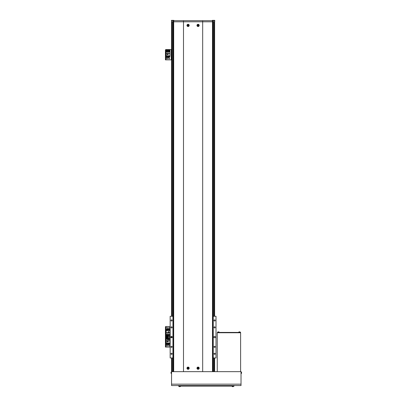<?xml version="1.0" encoding="UTF-8"?>
<svg xmlns="http://www.w3.org/2000/svg" width="407" height="407" viewBox="0 0 407 407"><rect width="100%" height="100%" fill="white"/><g stroke="black" fill="none" stroke-linecap="round" stroke-linejoin="round"><path stroke-width="0.61" d="M214.621 357.957L214.621 371.52L212.958 371.52M173.219 371.52L171.55 371.52L171.55 357.957M213.024 21.795L213.024 316.275M213.024 357.957L213.024 371.52M171.55 316.275L171.55 20.686L213.105 20.686L213.105 21.795L214.621 21.795L214.621 316.275M171.55 336.421L171.55 337.81A0.697 0.697 0 0 0 172.242 337.118A0.697 0.697 0 0 0 171.55 336.421A0.697 0.697 0 0 0 170.854 337.118A0.697 0.697 0 0 0 171.55 337.81M173.148 21.795L173.148 316.275M173.148 357.957L173.148 371.52M214.621 336.421A0.697 0.697 0 0 0 213.929 337.118A0.697 0.697 0 0 0 214.621 337.81A0.697 0.697 0 0 0 215.318 337.118A0.697 0.697 0 0 0 214.621 336.421M171.55 326.806A0.585 0.585 0 0 0 170.965 327.391A0.585 0.585 0 0 0 171.55 327.976A0.585 0.585 0 0 0 172.136 327.391A0.585 0.585 0 0 0 171.55 326.806M171.55 319.861A0.585 0.585 0 0 0 170.965 320.441A0.585 0.585 0 0 0 171.55 321.026A0.585 0.585 0 0 0 172.136 320.441A0.585 0.585 0 0 0 171.55 319.861M214.621 319.861A0.585 0.585 0 0 0 214.041 320.441A0.585 0.585 0 0 0 214.621 321.026A0.585 0.585 0 0 0 215.206 320.441A0.585 0.585 0 0 0 214.621 319.861M214.621 326.806A0.585 0.585 0 0 0 214.041 327.391A0.585 0.585 0 0 0 214.621 327.976A0.585 0.585 0 0 0 215.206 327.391A0.585 0.585 0 0 0 214.621 326.806M214.621 346.26A0.585 0.585 0 0 0 214.041 346.845A0.585 0.585 0 0 0 214.621 347.425A0.585 0.585 0 0 0 215.206 346.845A0.585 0.585 0 0 0 214.621 346.26M214.621 353.205A0.585 0.585 0 0 0 214.041 353.79A0.585 0.585 0 0 0 214.621 354.375A0.585 0.585 0 0 0 215.206 353.79A0.585 0.585 0 0 0 214.621 353.205M171.55 353.205A0.585 0.585 0 0 0 170.965 353.79A0.585 0.585 0 0 0 171.55 354.375A0.585 0.585 0 0 0 172.136 353.79A0.585 0.585 0 0 0 171.55 353.205M171.55 346.26A0.585 0.585 0 0 0 170.965 346.845A0.585 0.585 0 0 0 171.55 347.425A0.585 0.585 0 0 0 172.136 346.845A0.585 0.585 0 0 0 171.55 346.26M173.219 357.957L170.162 357.957L170.162 316.275L173.219 316.275M213.232 357.957L213.232 316.275L216.01 316.275L216.01 357.957L212.958 357.957M213.232 316.275L212.958 316.275M172.939 357.957L172.939 316.275M171.55 21.795L173.067 21.795L173.067 20.686M183.501 20.686L183.501 21.795L202.676 21.795L202.676 371.657L183.501 371.657L183.501 21.795L173.067 21.795M202.676 20.686L202.676 21.795L183.501 21.795M213.105 20.686L214.621 20.686L214.621 21.795M213.105 21.795L202.676 21.795M171.55 384.162L171.55 371.657L241.02 371.657L241.02 385.551L241.02 384.162L171.55 384.162L171.55 385.551L241.02 385.551M241.259 372.029L241.02 373.534L241.259 372.029A0.28 0.28 90 0 1 241.499 372.227A0.28 0.28 90 0 0 241.259 372.029L241.02 371.657M240.328 332.422L240.328 332.753L217.542 332.753L217.542 332.422L217.262 332.753L240.608 332.753L240.608 332.422L217.542 332.422M240.608 365.822L240.608 349.705M240.608 371.657L240.608 332.753M217.262 371.657L217.262 332.753M234.076 385.551L234.076 386.111L234.076 385.551L234.076 386.111L178.495 386.111L178.495 385.551M171.393 372.944L171.011 373.01A1.943 1.796 -0 0 0 171.057 373.244A1.898 0.651 -28.3 0 1 171.052 373.204A1.898 0.651 -28.3 0 1 171.057 373.163A1.943 1.796 180 0 1 171.011 372.929L171.011 372.792A1.943 0.743 0 0 1 171.057 372.695A1.898 1.572 -127.4 0 1 171.057 372.491A1.943 0.743 180 0 0 171.011 372.588L171.011 372.532A1.943 1.796 180 0 1 171.057 372.293A1.898 0.651 -151.7 0 0 171.052 372.334M171.55 372.008L171.072 372.227L171.316 372.029L171.316 373.514L171.072 372.268M171.393 372.741L171.011 372.751A1.943 0.743 180 0 0 171.016 372.771L171.011 372.614A1.943 1.796 -0 0 1 171.011 372.588L171.393 372.598M171.393 372.985L171.011 373.01M241.499 373.316A0.28 0.28 -90 0 1 241.259 373.514A0.28 0.28 -90 0 0 241.499 373.316A1.943 1.943 0 0 0 241.519 373.239A1.943 1.943 -90 0 0 241.565 372.985L241.565 372.985A1.943 1.943 90 0 1 241.519 373.239L241.519 373.239A1.943 1.943 -90 0 0 241.565 372.985A1.943 1.943 90 0 1 241.519 373.239A1.943 1.943 0 0 1 241.499 373.316L241.499 372.227A1.943 1.943 0 0 1 241.519 372.298A1.943 1.943 90 0 1 241.565 372.558L241.519 372.659A1.898 1.699 90 0 1 241.519 372.878L241.565 372.878M241.565 372.659L241.565 372.558A1.943 1.943 -90 0 0 241.519 372.298L241.499 372.308M241.519 372.298A1.943 1.943 90 0 1 241.565 372.558A1.943 1.943 -90 0 0 241.519 372.298A1.943 1.943 0 0 0 241.499 372.227M180.204 386.609A1.898 0.422 -117.2 0 0 180.23 386.604A1.943 1.882 -90 0 1 180.189 386.614L180.189 386.614A1.943 1.882 -90 0 1 179.986 386.65L179.909 386.65A1.943 0.483 -90 0 0 179.97 386.604A1.898 1.648 -153.4 0 1 179.757 386.604A1.943 0.483 90 0 1 179.696 386.65L179.568 386.65A1.943 1.882 -90 0 1 179.319 386.604A1.898 0.422 117.2 0 1 179.294 386.609A1.898 0.422 117.2 0 1 179.263 386.604A1.943 1.882 90 0 0 179.512 386.65L179.568 386.65M233.282 386.609A1.898 0.422 -117.2 0 0 233.308 386.604A1.943 1.882 -90 0 1 233.267 386.614L233.267 386.614A1.943 1.882 -90 0 1 233.058 386.65L232.987 386.65A1.943 0.483 -90 0 0 233.048 386.604A1.898 1.648 -153.4 0 1 232.835 386.604A1.943 0.483 90 0 1 232.773 386.65L232.646 386.65A1.943 1.882 -90 0 1 232.397 386.604A1.898 0.422 117.2 0 1 232.366 386.609A1.898 0.422 117.2 0 1 232.341 386.604A1.943 1.882 90 0 0 232.59 386.65L232.646 386.65M180.276 386.589L179.202 386.589A1.943 1.943 0 0 0 179.309 386.614M179.746 386.614A1.943 0.483 -90 0 0 179.802 386.65L179.899 386.268M179.202 386.589L180.291 386.589A1.943 1.943 0 0 1 180.189 386.614A1.943 1.882 -90 0 1 179.986 386.65M179.512 386.65L179.543 386.268M179.802 386.65L179.808 386.268M233.058 386.65A1.943 1.882 -90 0 0 233.267 386.614A1.943 1.943 0 0 0 233.369 386.589L232.28 386.589A1.943 1.943 0 0 0 232.387 386.614M232.824 386.614A1.943 0.483 -90 0 0 232.88 386.65L232.977 386.268M232.59 386.65L232.621 386.268M232.88 386.65L232.885 386.268M240.237 332.183A0.28 0.28 -90 0 0 240.038 331.944A1.943 1.943 0 0 0 239.967 331.924L239.962 331.924A1.943 1.943 -90 0 0 239.708 331.878L239.708 331.878A1.943 1.943 90 0 1 239.962 331.924L239.967 331.924A1.943 1.943 0 0 1 240.038 331.944A0.28 0.28 -90 0 1 240.237 332.183L238.751 332.183A0.28 0.28 90 0 1 238.95 331.944L240.038 331.944M219.119 332.183A0.28 0.28 -90 0 0 218.92 331.944A1.943 1.943 0 0 0 218.844 331.924A1.943 1.943 -90 0 0 218.59 331.878L218.59 331.878A1.943 1.943 90 0 1 218.844 331.924L218.844 331.924A1.943 1.943 0 0 1 218.92 331.944A0.28 0.28 -90 0 1 219.119 332.183L217.633 332.183A0.28 0.28 90 0 1 217.831 331.944L218.92 331.944M239.382 332.265L239.28 331.878A1.943 1.943 -90 0 0 239.026 331.924L239.026 331.924A1.943 1.943 90 0 1 239.28 331.878L239.382 331.924A1.898 1.699 0 0 1 239.606 331.924L239.606 332.265M218.264 332.265L218.162 331.878A1.943 1.943 -90 0 0 217.903 331.924L217.903 331.924A1.943 1.943 90 0 1 218.162 331.878L218.264 331.924A1.898 1.699 0 0 1 218.483 331.924L218.483 332.265M169.398 327.752A0.346 0.346 0 0 0 169.047 327.406A0.346 0.346 0 0 0 168.702 327.752A0.346 0.346 0 0 0 169.047 328.098A0.346 0.346 0 0 0 169.398 327.752M167.45 327.752A0.346 0.346 0 0 0 167.104 327.406A0.346 0.346 0 0 0 166.758 327.752A0.346 0.346 0 0 0 167.104 328.098A0.346 0.346 0 0 0 167.45 327.752M170.162 326.5L165.771 326.5L165.771 326.78L165.435 326.78L165.771 326.5M170.162 347.064L165.908 347.064L165.908 336.782L167.801 336.782L165.435 336.782L165.435 326.78M165.435 336.508L165.771 336.508L165.771 326.78M165.771 336.508L165.771 337.062L165.435 336.782L165.908 336.782L165.908 326.5M169.968 334.615L169.968 330.53L166.188 330.53L166.188 336.508L167.801 336.508M168.936 332.56L168.936 331.669L168.05 331.669L168.05 332.56L168.936 332.56M169.968 332.631L166.188 332.631M168.773 332.631L168.773 334.559L169.968 334.559M166.188 334.559L168.773 334.559M167.384 334.559L167.384 332.631M168.925 330.53L168.925 328.81L169.622 328.81L169.622 330.53M167.516 330.53L167.516 328.81L167.933 328.81L167.933 330.53M169.622 329.477L169.882 330.53M166.27 330.53L166.27 329.477L166.809 329.477M167.226 329.477L167.516 329.477M167.933 329.477L168.223 329.477M168.635 329.477L168.925 329.477M166.809 330.53L166.809 328.81L167.226 328.81L167.226 330.53M168.635 330.53L168.635 328.81L168.223 328.81L168.223 330.53M168.91 331.7L168.91 332.534L168.076 332.534L168.076 331.7L168.91 331.7M167.801 335.851A0.763 0.763 0 0 1 166.341 335.531A0.763 0.763 0 0 1 167.801 335.215A0.763 0.763 0 0 0 166.341 335.531M167.277 335.836A0.346 0.346 0 0 0 167.104 335.185A0.346 0.346 0 0 0 166.931 335.836A0.346 0.346 0 0 0 167.45 335.531A0.346 0.346 0 0 0 166.931 335.231A0.346 0.346 0 0 0 166.931 335.836M167.45 335.734L166.758 335.734L166.758 335.332L167.45 335.332L167.45 335.734M167.45 345.813A0.346 0.346 0 0 0 167.104 345.467A0.346 0.346 0 0 0 166.758 345.813A0.346 0.346 0 0 0 167.104 346.164A0.346 0.346 0 0 0 167.45 345.813M169.398 345.813A0.346 0.346 0 0 0 169.047 345.467A0.346 0.346 0 0 0 168.702 345.813A0.346 0.346 0 0 0 169.047 346.164A0.346 0.346 0 0 0 169.398 345.813M165.908 347.064L165.435 347.064L165.435 337.062M165.435 346.789L165.771 346.789L165.771 337.062M165.771 346.789L165.771 347.064M167.801 337.062L166.188 337.062L166.188 343.035L169.968 343.035L169.968 339.616M167.216 341.01L167.216 341.895L168.106 341.895L168.106 341.01L167.216 341.01M166.188 340.939L169.968 340.939M167.384 340.939L167.384 339.006L166.188 339.006M167.801 339.006L167.384 339.006M168.773 339.616L168.773 340.939M167.226 343.035L167.226 344.76L166.529 344.76L166.529 343.035M168.635 343.035L168.635 344.76L168.223 344.76L168.223 343.035M166.529 344.093L166.27 343.035M169.882 343.035L169.882 344.093L169.343 344.093M168.925 344.093L168.635 344.093M168.223 344.093L167.933 344.093M167.516 344.093L167.226 344.093M169.343 343.035L169.343 344.76L168.925 344.76L168.925 343.035M167.516 343.035L167.516 344.76L167.933 344.76L167.933 343.035M167.241 341.87L167.241 341.035L168.076 341.035L168.076 341.87L167.241 341.87M167.801 338.354A0.763 0.763 0 0 1 166.341 338.034A0.763 0.763 0 0 1 167.801 337.713A0.763 0.763 0 0 0 166.341 338.034M167.277 338.334A0.346 0.346 0 0 0 167.277 337.734A0.346 0.346 0 0 0 166.758 338.034A0.346 0.346 0 0 0 167.277 338.334A0.346 0.346 0 0 0 167.277 337.734M167.45 338.232L167.104 338.436L166.758 337.835L167.104 337.632L167.45 338.232M166.758 338.034A0.346 0.346 0 0 0 166.931 338.334M188.085 367.073A1.109 1.109 0 0 0 186.971 368.187A1.109 1.109 0 0 0 188.085 369.297A1.109 1.109 0 0 0 189.194 368.187A1.109 1.109 0 0 0 188.085 367.073M198.087 367.073A1.109 1.109 0 0 0 196.978 368.187A1.109 1.109 0 0 0 198.087 369.297A1.109 1.109 0 0 0 199.201 368.187A1.109 1.109 0 0 0 198.087 367.073M188.085 24.298A1.109 1.109 0 0 0 186.971 25.407A1.109 1.109 0 0 0 188.085 26.521A1.109 1.109 0 0 0 189.194 25.407A1.109 1.109 0 0 0 188.085 24.298M198.087 24.298A1.109 1.109 0 0 0 196.978 25.407A1.109 1.109 0 0 0 198.087 26.521A1.109 1.109 0 0 0 199.201 25.407A1.109 1.109 0 0 0 198.087 24.298M212.49 371.657L212.49 21.795L212.958 21.795L212.958 371.657M173.687 371.657L173.687 21.795L173.219 21.795L173.219 371.657M198.341 368.055L197.96 367.979L197.96 368.391L198.641 368.315A2.432 1.084 -90 0 0 198.641 368.187A2.432 1.084 -90 0 0 198.641 368.055L198.341 368.055A0.28 0.28 0 0 0 198.219 367.933L198.219 367.633A2.432 1.084 180 0 0 197.96 367.633L197.96 367.933A0.28 0.28 0 0 0 197.838 368.055L197.537 368.055A2.432 1.084 90 0 0 197.537 368.187A2.432 1.084 90 0 0 197.537 368.315L197.838 368.315A0.28 0.28 0 0 0 197.96 368.437L197.96 368.737A2.432 1.084 0 0 0 198.219 368.737L198.219 368.437A0.28 0.28 0 0 0 198.341 368.315M198.774 368.187A0.687 0.687 0 0 0 198.087 367.501A0.687 0.687 0 0 0 197.405 368.187A0.687 0.687 0 0 0 198.087 368.869A0.687 0.687 0 0 0 198.774 368.187M198.087 369.159A0.972 0.972 0 0 0 199.064 368.187A0.972 0.972 0 0 0 198.087 367.211A0.972 0.972 0 0 0 197.115 368.187A0.972 0.972 0 0 0 198.087 369.159M197.787 368.315L197.787 368.055M198.219 368.488L197.96 368.488M198.295 368.315L198.295 368.055M198.392 368.055L198.392 368.315M197.96 367.882L198.219 367.882M188.334 368.055L187.958 367.979L187.958 368.391L188.634 368.315A2.432 1.084 -90 0 0 188.639 368.187A2.432 1.084 -90 0 0 188.634 368.055L188.334 368.055A0.28 0.28 0 0 0 188.212 367.933L188.212 367.633A2.432 1.084 180 0 0 187.958 367.633L187.958 367.933A0.28 0.28 0 0 0 187.836 368.055L187.535 368.055A2.432 1.084 90 0 0 187.53 368.187A2.432 1.084 90 0 0 187.535 368.315L187.836 368.315A0.28 0.28 0 0 0 187.958 368.437L187.958 368.737A2.432 1.084 0 0 0 188.212 368.737L188.212 368.437A0.28 0.28 0 0 0 188.334 368.315M188.767 368.187A0.687 0.687 0 0 0 188.085 367.501A0.687 0.687 0 0 0 187.398 368.187A0.687 0.687 0 0 0 188.085 368.869A0.687 0.687 0 0 0 188.767 368.187M188.085 369.159A0.972 0.972 0 0 0 189.057 368.187A0.972 0.972 0 0 0 188.085 367.211A0.972 0.972 0 0 0 187.113 368.187A0.972 0.972 0 0 0 188.085 369.159M187.785 368.315L187.785 368.055M188.212 368.488L187.958 368.488M188.288 368.315L188.288 368.055M188.385 368.055L188.385 368.315M187.958 367.882L188.212 367.882M188.334 25.28L187.958 25.203L187.958 25.616L188.634 25.534A2.432 1.084 -90 0 0 188.639 25.407A2.432 1.084 -90 0 0 188.634 25.28L188.334 25.28A0.28 0.28 0 0 0 188.212 25.158L188.212 24.858A2.432 1.084 180 0 0 187.958 24.858L187.958 25.158A0.28 0.28 0 0 0 187.836 25.28L187.535 25.28A2.432 1.084 90 0 0 187.53 25.407A2.432 1.084 90 0 0 187.535 25.534L187.836 25.534A0.28 0.28 0 0 0 187.958 25.656L187.958 25.956A2.432 1.084 0 0 0 188.212 25.956L188.212 25.656A0.28 0.28 0 0 0 188.334 25.534M188.767 25.407A0.687 0.687 0 0 0 188.085 24.725A0.687 0.687 0 0 0 187.398 25.407A0.687 0.687 0 0 0 188.085 26.094A0.687 0.687 0 0 0 188.767 25.407M188.085 26.379A0.972 0.972 0 0 0 189.057 25.407A0.972 0.972 0 0 0 188.085 24.435A0.972 0.972 0 0 0 187.113 25.407A0.972 0.972 0 0 0 188.085 26.379M187.785 25.534L187.785 25.28M188.212 25.712L187.958 25.712M188.288 25.534L188.288 25.28M188.385 25.28L188.385 25.534M187.958 25.107L188.212 25.107M198.341 25.28L197.96 25.203L197.96 25.616L198.641 25.534A2.432 1.084 -90 0 0 198.641 25.407A2.432 1.084 -90 0 0 198.641 25.28L198.341 25.28A0.28 0.28 0 0 0 198.219 25.158L198.219 24.858A2.432 1.084 180 0 0 197.96 24.858L197.96 25.158A0.28 0.28 0 0 0 197.838 25.28L197.537 25.28A2.432 1.084 90 0 0 197.537 25.407A2.432 1.084 90 0 0 197.537 25.534L197.838 25.534A0.28 0.28 0 0 0 197.96 25.656L197.96 25.956A2.432 1.084 0 0 0 198.219 25.956L198.219 25.656A0.28 0.28 0 0 0 198.341 25.534M198.774 25.407A0.687 0.687 0 0 0 198.087 24.725A0.687 0.687 0 0 0 197.405 25.407A0.687 0.687 0 0 0 198.087 26.094A0.687 0.687 0 0 0 198.774 25.407M198.087 26.379A0.972 0.972 0 0 0 199.064 25.407A0.972 0.972 0 0 0 198.087 24.435A0.972 0.972 0 0 0 197.115 25.407A0.972 0.972 0 0 0 198.087 26.379M197.787 25.534L197.787 25.28M198.219 25.712L197.96 25.712M198.295 25.534L198.295 25.28M198.392 25.28L198.392 25.534M197.96 25.107L198.219 25.107M212.871 20.35L214.764 20.406L212.317 20.35L213.375 20.35L212.871 20.35L212.815 20.686M214.764 21.408L214.764 20.406M214.708 20.35L214.204 20.35M213.375 20.35L213.787 20.35M212.261 20.686L212.261 20.406M213.232 20.35L212.317 20.35M173.301 20.35L171.413 20.406L173.301 20.35L173.357 20.686M173.911 20.686L173.911 20.406M173.855 20.35L173.357 20.35M171.413 20.406L171.55 21.459M172.385 20.35L171.469 20.35M170.162 334.615L167.801 334.615L167.801 339.616L168.412 339.616L168.412 334.615M170.162 339.616L169.826 339.616L169.826 334.615M169.826 338.904L169.826 339.606L168.412 339.616M168.798 336.187L168.829 334.686L168.798 336.187M168.829 336.213L169.633 336.187M169.826 334.63L169.826 336.268M169.607 336.213L169.633 334.712M169.607 334.686L168.829 334.686M168.798 335.795L168.798 335.449M169.826 338.787L169.826 337.963M168.798 339.519L168.798 338.787M168.829 339.55L169.633 339.519M169.607 339.55L169.633 338.049M169.607 338.019L168.829 338.019M168.798 338.049L168.798 338.436M167.45 58.613A0.346 0.346 0 0 0 167.104 58.267A0.346 0.346 0 0 0 166.758 58.613A0.346 0.346 0 0 0 167.104 58.964A0.346 0.346 0 0 0 167.45 58.613M169.398 58.613A0.346 0.346 0 0 0 169.047 58.267A0.346 0.346 0 0 0 168.702 58.613A0.346 0.346 0 0 0 169.047 58.964A0.346 0.346 0 0 0 169.398 58.613M171.55 49.583L165.771 49.583L165.771 49.863L165.435 49.863L165.771 49.583M171.55 59.865L165.435 59.865L165.435 49.863M165.435 59.59L165.771 59.59L165.771 49.863M165.771 59.59L165.435 59.865M166.188 53.739L166.188 55.835L169.968 55.835L169.968 49.863L166.188 49.863L166.188 53.739L169.968 53.739M167.216 53.81L167.216 54.696L168.106 54.696L168.106 53.81L167.216 53.81M167.384 53.739L167.384 51.806L166.188 51.806M169.968 51.806L167.384 51.806M168.773 51.806L168.773 53.739M167.226 55.835L167.226 57.56L166.529 57.56L166.529 55.835M168.635 55.835L168.635 57.56L168.223 57.56L168.223 55.835M166.529 56.894L166.27 55.835M169.882 55.835L169.882 56.894L169.343 56.894M168.925 56.894L168.635 56.894M168.223 56.894L167.933 56.894M167.516 56.894L167.226 56.894M169.343 55.835L169.343 57.56L168.925 57.56L168.925 55.835M167.516 55.835L167.516 57.56L167.933 57.56L167.933 55.835M167.241 54.67L167.241 53.836L168.076 53.836L168.076 54.67L167.241 54.67M169.816 50.834A0.763 0.763 0 0 1 169.047 51.597A0.763 0.763 0 0 1 168.284 50.834A0.763 0.763 0 0 1 169.047 50.071A0.763 0.763 0 0 1 169.816 50.834M169.22 51.134A0.346 0.346 0 0 0 169.22 50.534A0.346 0.346 0 0 0 168.702 50.834A0.346 0.346 0 0 0 169.22 51.134A0.346 0.346 0 0 0 169.22 50.534M169.398 51.033L169.047 51.236L168.702 50.636L169.047 50.432L169.398 51.033M168.702 50.834A0.346 0.346 0 0 0 168.874 51.134M167.867 50.834A0.763 0.763 0 0 1 167.104 51.597A0.763 0.763 0 0 1 166.341 50.834A0.763 0.763 0 0 1 167.104 50.071A0.763 0.763 0 0 1 167.867 50.834M167.277 51.134A0.346 0.346 0 0 0 167.277 50.534A0.346 0.346 0 0 0 166.758 50.834A0.346 0.346 0 0 0 167.277 51.134A0.346 0.346 0 0 0 167.277 50.534M167.45 51.033L167.104 51.236L166.758 50.636L167.104 50.432L167.45 51.033M166.758 50.834A0.346 0.346 0 0 0 166.931 51.134M213.304 21.795L213.304 316.275M213.304 357.957L213.304 371.52M214.067 21.795L214.067 316.275M214.067 357.957L214.067 371.52M172.105 21.795L172.105 316.275M172.105 357.957L172.105 371.52M172.868 21.795L172.868 316.275M172.868 357.957L172.868 371.52M173.733 20.686L173.733 21.795M212.439 21.795L212.439 20.686M232.687 386.111L232.687 385.551M179.889 386.111L179.889 385.551M233.267 386.614A1.943 1.943 0 0 0 233.369 386.589L233.587 386.111L232.082 386.345L232.28 386.589M167.801 335.287A0.738 0.738 0 0 0 166.366 335.531A0.738 0.738 0 0 0 167.801 335.775M167.801 337.79A0.738 0.738 0 0 0 166.366 338.034A0.738 0.738 0 0 0 167.801 338.278M198.087 369.129A0.946 0.946 0 0 0 199.033 368.187A0.946 0.946 0 0 0 198.087 367.241A0.946 0.946 0 0 0 197.146 368.187A0.946 0.946 0 0 0 198.087 369.129M188.085 369.129A0.946 0.946 0 0 0 189.031 368.187A0.946 0.946 0 0 0 188.085 367.241A0.946 0.946 0 0 0 187.139 368.187A0.946 0.946 0 0 0 188.085 369.129M188.085 26.353A0.946 0.946 0 0 0 189.031 25.407A0.946 0.946 0 0 0 188.085 24.461A0.946 0.946 0 0 0 187.139 25.407A0.946 0.946 0 0 0 188.085 26.353M198.087 26.353A0.946 0.946 0 0 0 199.033 25.407A0.946 0.946 0 0 0 198.087 24.461A0.946 0.946 0 0 0 197.146 25.407A0.946 0.946 0 0 0 198.087 26.353M169.551 338.019L169.551 336.213M171.215 59.865L171.215 49.583M165.908 59.865L165.908 49.583M168.315 50.834A0.738 0.738 0 0 0 169.047 51.572A0.738 0.738 0 0 0 169.785 50.834A0.738 0.738 0 0 0 169.047 50.097A0.738 0.738 0 0 0 168.315 50.834M166.366 50.834A0.738 0.738 0 0 0 167.104 51.572A0.738 0.738 0 0 0 167.842 50.834A0.738 0.738 0 0 0 167.104 50.097A0.738 0.738 0 0 0 166.366 50.834M171.55 373.534L171.072 373.316A1.943 1.943 0 0 1 171.016 373.056M171.072 372.227A1.943 1.943 0 0 0 171.016 372.481M180.489 386.345L180.291 386.589A1.943 1.943 0 0 1 180.189 386.614"/></g></svg>
